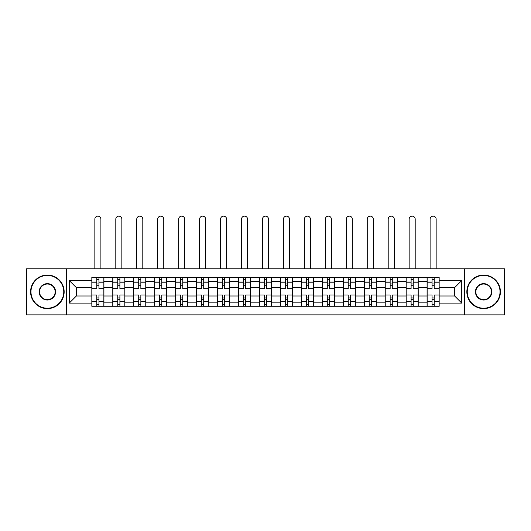 <?xml version="1.0" encoding="UTF-8"?>
<svg xmlns="http://www.w3.org/2000/svg" width="531" height="531" viewBox="0 0 531 531"><rect width="100%" height="100%" fill="white"/><g stroke="black" fill="none" stroke-linecap="round" stroke-linejoin="round"><path stroke-width="0.8" d="M464.426 314.863L504.45 314.863L504.45 268.792L26.55 268.792L26.55 314.863L464.426 314.863L464.426 268.792M112.784 306.268L112.784 281.483L103.917 281.483L103.917 306.268M103.917 281.483L103.917 277.388M112.784 281.483L112.784 277.388M124.871 277.388L124.871 306.268M133.732 306.268L133.732 277.388M145.826 277.388L145.826 306.268M154.687 306.268L154.687 277.388M166.774 277.388L166.774 306.268M175.642 306.268L175.642 277.388M187.728 277.388L187.728 306.268M196.596 306.268L196.596 277.388M208.683 277.388L208.683 306.268M217.551 306.268L217.551 277.388M229.638 277.388L229.638 306.268M238.505 306.268L238.505 277.388M250.592 277.388L250.592 306.268M259.453 306.268L259.453 277.388M271.547 277.388L271.547 306.268M280.408 306.268L280.408 277.388M292.495 277.388L292.495 306.268M301.362 306.268L301.362 277.388M313.449 277.388L313.449 306.268M322.317 306.268L322.317 277.388M334.404 277.388L334.404 306.268M343.272 306.268L343.272 277.388M355.358 277.388L355.358 306.268M364.226 306.268L364.226 277.388M376.313 277.388L376.313 306.268M385.174 306.268L385.174 277.388M397.268 277.388L397.268 306.268M406.129 306.268L406.129 277.388M418.216 277.388L418.216 306.268M427.083 306.268L427.083 277.388M427.083 295.993L418.216 295.993M406.129 295.993L397.268 295.993M385.174 295.993L376.313 295.993M364.226 295.993L355.358 295.993M343.272 295.993L334.404 295.993M322.317 295.993L313.449 295.993M301.362 295.993L292.495 295.993M280.408 295.993L271.547 295.993M259.453 295.993L250.592 295.993M238.505 295.993L229.638 295.993M217.551 295.993L208.683 295.993M196.596 295.993L187.728 295.993M175.642 295.993L166.774 295.993M154.687 295.993L145.826 295.993M133.732 295.993L124.871 295.993M112.784 295.993L103.917 295.993M427.083 287.663L418.216 287.663M406.129 287.663L397.268 287.663M385.174 287.663L376.313 287.663M364.226 287.663L355.358 287.663M343.272 287.663L334.404 287.663M322.317 287.663L313.449 287.663M301.362 287.663L292.495 287.663M280.408 287.663L271.547 287.663M259.453 287.663L250.592 287.663M238.505 287.663L229.638 287.663M217.551 287.663L208.683 287.663M196.596 287.663L187.728 287.663M175.642 287.663L166.774 287.663M154.687 287.663L145.826 287.663M133.732 287.663L124.871 287.663M112.784 287.663L103.917 287.663M76.384 295.993L91.83 295.993L91.83 287.663L76.384 287.663L76.384 295.993L69.262 303.108L69.262 280.541L91.83 280.541L91.83 287.663M439.17 287.663L439.17 295.993L454.616 295.993L454.616 287.663L439.17 287.663L439.17 277.388L91.83 277.388L91.83 280.541M439.17 280.541L461.738 280.541L461.738 303.108L439.17 303.108L439.17 295.993M91.83 295.993L91.83 306.268L439.17 306.268L439.17 303.108M91.83 303.108L69.262 303.108M66.574 314.863L66.574 268.792M98.945 304.25L96.795 304.25M96.795 279.399L98.945 279.399M119.9 304.25L117.749 304.25M117.749 279.399L119.9 279.399M140.854 304.25L138.704 304.25M138.704 279.399L140.854 279.399M161.809 304.25L159.658 304.25M159.658 279.399L161.809 279.399M182.764 304.25L180.613 304.25M180.613 279.399L182.764 279.399M203.712 304.25L201.568 304.25M201.568 279.399L203.712 279.399M224.666 304.25L222.516 304.25M222.516 279.399L224.666 279.399M245.621 304.25L243.47 304.25M243.47 279.399L245.621 279.399M266.575 304.25L264.425 304.25M264.425 279.399L266.575 279.399M287.53 304.25L285.379 304.25M285.379 279.399L287.53 279.399M308.484 304.25L306.334 304.25M306.334 279.399L308.484 279.399M329.432 304.25L327.288 304.25M327.288 279.399L329.432 279.399M350.387 304.25L348.236 304.25M348.236 279.399L350.387 279.399M371.342 304.25L369.191 304.25M369.191 279.399L371.342 279.399M392.296 304.25L390.146 304.25M390.146 279.399L392.296 279.399M413.251 304.25L411.1 304.25M411.1 279.399L413.251 279.399M434.205 304.25L432.055 304.25M432.055 279.399L434.205 279.399M69.262 280.541L76.384 287.663M454.616 295.993L461.738 303.108M454.616 287.663L461.738 280.541M103.85 306.268L103.85 288.672L98.945 288.672L98.945 277.388M96.795 277.388L96.795 288.672L91.896 288.672L91.896 277.388M100.897 268.792L100.897 219.164A3.02 3.02 0 0 0 97.87 216.137A3.02 3.02 0 0 0 94.85 219.164L94.85 268.792M103.85 288.672L103.85 277.388M91.896 306.268L91.896 294.984L96.795 294.984L96.795 306.268M98.945 306.268L98.945 294.984L103.85 294.984M96.795 285.718L98.945 285.718M91.896 294.984L91.896 288.672M98.945 297.937L96.795 297.937M98.945 304.522L96.795 304.522M96.795 299.683L98.945 299.683M98.945 283.966L96.795 283.966M96.795 279.133L98.945 279.133M124.805 306.268L124.805 288.672L119.9 288.672L119.9 277.388M117.749 277.388L117.749 288.672L112.851 288.672L112.851 277.388M121.851 268.792L121.851 219.164A3.02 3.02 0 0 0 118.825 216.137A3.02 3.02 0 0 0 115.804 219.164L115.804 268.792M124.805 288.672L124.805 277.388M112.851 306.268L112.851 294.984L117.749 294.984L117.749 306.268M119.9 306.268L119.9 294.984L124.805 294.984M117.749 285.718L119.9 285.718M112.851 294.984L112.851 288.672M119.9 297.937L117.749 297.937M119.9 304.522L117.749 304.522M117.749 299.683L119.9 299.683M119.9 283.966L117.749 283.966M117.749 279.133L119.9 279.133M145.759 306.268L145.759 288.672L140.854 288.672L140.854 277.388M138.704 277.388L138.704 288.672L133.805 288.672L133.805 277.388M142.799 268.792L142.799 219.164A3.02 3.02 0 0 0 139.779 216.137A3.02 3.02 0 0 0 136.759 219.164L136.759 268.792M145.759 288.672L145.759 277.388M133.805 306.268L133.805 294.984L138.704 294.984L138.704 306.268M140.854 306.268L140.854 294.984L145.759 294.984M138.704 285.718L140.854 285.718M133.805 294.984L133.805 288.672M140.854 297.937L138.704 297.937M140.854 304.522L138.704 304.522M138.704 299.683L140.854 299.683M140.854 283.966L138.704 283.966M138.704 279.133L140.854 279.133M166.707 306.268L166.707 288.672L161.809 288.672L161.809 277.388M159.658 277.388L159.658 288.672L154.753 288.672L154.753 277.388M163.754 268.792L163.754 219.164A3.02 3.02 0 0 0 160.734 216.137A3.02 3.02 0 0 0 157.714 219.164L157.714 268.792M166.707 288.672L166.707 277.388M154.753 306.268L154.753 294.984L159.658 294.984L159.658 306.268M161.809 306.268L161.809 294.984L166.707 294.984M159.658 285.718L161.809 285.718M154.753 294.984L154.753 288.672M161.809 297.937L159.658 297.937M161.809 304.522L159.658 304.522M159.658 299.683L161.809 299.683M161.809 283.966L159.658 283.966M159.658 279.133L161.809 279.133M187.662 306.268L187.662 288.672L182.764 288.672L182.764 277.388M180.613 277.388L180.613 288.672L175.708 288.672L175.708 277.388M184.708 268.792L184.708 219.164A3.02 3.02 0 0 0 181.688 216.137A3.02 3.02 0 0 0 178.662 219.164L178.662 268.792M187.662 288.672L187.662 277.388M175.708 306.268L175.708 294.984L180.613 294.984L180.613 306.268M182.764 306.268L182.764 294.984L187.662 294.984M180.613 285.718L182.764 285.718M175.708 294.984L175.708 288.672M182.764 297.937L180.613 297.937M182.764 304.522L180.613 304.522M180.613 299.683L182.764 299.683M182.764 283.966L180.613 283.966M180.613 279.133L182.764 279.133M208.617 306.268L208.617 288.672L203.712 288.672L203.712 277.388M201.568 277.388L201.568 288.672L196.662 288.672L196.662 277.388M205.663 268.792L205.663 219.164A3.02 3.02 0 0 0 202.643 216.137A3.02 3.02 0 0 0 199.616 219.164L199.616 268.792M208.617 288.672L208.617 277.388M196.662 306.268L196.662 294.984L201.568 294.984L201.568 306.268M203.712 306.268L203.712 294.984L208.617 294.984M201.568 285.718L203.712 285.718M196.662 294.984L196.662 288.672M203.712 297.937L201.568 297.937M203.712 304.522L201.568 304.522M201.568 299.683L203.712 299.683M203.712 283.966L201.568 283.966M201.568 279.133L203.712 279.133M47.372 308.212A16.388 16.388 0 0 0 63.753 291.824A16.388 16.388 0 0 0 47.372 275.436A16.388 16.388 0 0 0 30.984 291.824A16.388 16.388 0 0 0 47.372 308.212M47.372 275.038A16.793 16.793 0 0 1 64.158 291.824A16.793 16.793 0 0 1 47.372 308.617A16.793 16.793 0 0 1 30.579 291.824A16.793 16.793 0 0 1 47.372 275.038M47.372 300.022A8.191 8.191 0 0 1 39.175 291.824A8.191 8.191 0 0 1 47.372 283.634A8.191 8.191 0 0 1 55.563 291.824A8.191 8.191 0 0 1 47.372 300.022M47.372 284.039A7.792 7.792 0 0 0 39.579 291.824A7.792 7.792 0 0 0 47.372 299.617A7.792 7.792 0 0 0 55.158 291.824A7.792 7.792 0 0 0 47.372 284.039M483.628 308.212A16.388 16.388 0 0 0 500.016 291.824A16.388 16.388 0 0 0 483.628 275.436A16.388 16.388 0 0 0 467.247 291.824A16.388 16.388 0 0 0 483.628 308.212M483.628 275.038A16.793 16.793 0 0 1 500.421 291.824A16.793 16.793 0 0 1 483.628 308.617A16.793 16.793 0 0 1 466.842 291.824A16.793 16.793 0 0 1 483.628 275.038M483.628 300.022A8.191 8.191 0 0 1 475.437 291.824A8.191 8.191 0 0 1 483.628 283.634A8.191 8.191 0 0 1 491.825 291.824A8.191 8.191 0 0 1 483.628 300.022M483.628 284.039A7.792 7.792 0 0 0 475.842 291.824A7.792 7.792 0 0 0 483.628 299.617A7.792 7.792 0 0 0 491.421 291.824A7.792 7.792 0 0 0 483.628 284.039M229.571 306.268L229.571 288.672L224.666 288.672L224.666 277.388M222.516 277.388L222.516 288.672L217.617 288.672L217.617 277.388M226.618 268.792L226.618 219.164A3.02 3.02 0 0 0 223.591 216.137A3.02 3.02 0 0 0 220.571 219.164L220.571 268.792M229.571 288.672L229.571 277.388M217.617 306.268L217.617 294.984L222.516 294.984L222.516 306.268M224.666 306.268L224.666 294.984L229.571 294.984M222.516 285.718L224.666 285.718M217.617 294.984L217.617 288.672M224.666 297.937L222.516 297.937M224.666 304.522L222.516 304.522M222.516 299.683L224.666 299.683M224.666 283.966L222.516 283.966M222.516 279.133L224.666 279.133M250.526 306.268L250.526 288.672L245.621 288.672L245.621 277.388M243.47 277.388L243.47 288.672L238.572 288.672L238.572 277.388M247.565 268.792L247.565 219.164A3.02 3.02 0 0 0 244.545 216.137A3.02 3.02 0 0 0 241.525 219.164L241.525 268.792M250.526 288.672L250.526 277.388M238.572 306.268L238.572 294.984L243.47 294.984L243.47 306.268M245.621 306.268L245.621 294.984L250.526 294.984M243.47 285.718L245.621 285.718M238.572 294.984L238.572 288.672M245.621 297.937L243.47 297.937M245.621 304.522L243.47 304.522M243.47 299.683L245.621 299.683M245.621 283.966L243.47 283.966M243.47 279.133L245.621 279.133M271.48 306.268L271.48 288.672L266.575 288.672L266.575 277.388M264.425 277.388L264.425 288.672L259.52 288.672L259.52 277.388M268.52 268.792L268.52 219.164A3.02 3.02 0 0 0 265.5 216.137A3.02 3.02 0 0 0 262.48 219.164L262.48 268.792M271.48 288.672L271.48 277.388M259.52 306.268L259.52 294.984L264.425 294.984L264.425 306.268M266.575 306.268L266.575 294.984L271.48 294.984M264.425 285.718L266.575 285.718M259.52 294.984L259.52 288.672M266.575 297.937L264.425 297.937M266.575 304.522L264.425 304.522M264.425 299.683L266.575 299.683M266.575 283.966L264.425 283.966M264.425 279.133L266.575 279.133M292.428 306.268L292.428 288.672L287.53 288.672L287.53 277.388M285.379 277.388L285.379 288.672L280.474 288.672L280.474 277.388M289.475 268.792L289.475 219.164A3.02 3.02 0 0 0 286.455 216.137A3.02 3.02 0 0 0 283.435 219.164L283.435 268.792M292.428 288.672L292.428 277.388M280.474 306.268L280.474 294.984L285.379 294.984L285.379 306.268M287.53 306.268L287.53 294.984L292.428 294.984M285.379 285.718L287.53 285.718M280.474 294.984L280.474 288.672M287.53 297.937L285.379 297.937M287.53 304.522L285.379 304.522M285.379 299.683L287.53 299.683M287.53 283.966L285.379 283.966M285.379 279.133L287.53 279.133M313.383 306.268L313.383 288.672L308.484 288.672L308.484 277.388M306.334 277.388L306.334 288.672L301.429 288.672L301.429 277.388M310.429 268.792L310.429 219.164A3.02 3.02 0 0 0 307.409 216.137A3.02 3.02 0 0 0 304.382 219.164L304.382 268.792M313.383 288.672L313.383 277.388M301.429 306.268L301.429 294.984L306.334 294.984L306.334 306.268M308.484 306.268L308.484 294.984L313.383 294.984M306.334 285.718L308.484 285.718M301.429 294.984L301.429 288.672M308.484 297.937L306.334 297.937M308.484 304.522L306.334 304.522M306.334 299.683L308.484 299.683M308.484 283.966L306.334 283.966M306.334 279.133L308.484 279.133M334.338 306.268L334.338 288.672L329.432 288.672L329.432 277.388M327.288 277.388L327.288 288.672L322.383 288.672L322.383 277.388M331.384 268.792L331.384 219.164A3.02 3.02 0 0 0 328.357 216.137A3.02 3.02 0 0 0 325.337 219.164L325.337 268.792M334.338 288.672L334.338 277.388M322.383 306.268L322.383 294.984L327.288 294.984L327.288 306.268M329.432 306.268L329.432 294.984L334.338 294.984M327.288 285.718L329.432 285.718M322.383 294.984L322.383 288.672M329.432 297.937L327.288 297.937M329.432 304.522L327.288 304.522M327.288 299.683L329.432 299.683M329.432 283.966L327.288 283.966M327.288 279.133L329.432 279.133M355.292 306.268L355.292 288.672L350.387 288.672L350.387 277.388M348.236 277.388L348.236 288.672L343.338 288.672L343.338 277.388M352.338 268.792L352.338 219.164A3.02 3.02 0 0 0 349.312 216.137A3.02 3.02 0 0 0 346.292 219.164L346.292 268.792M355.292 288.672L355.292 277.388M343.338 306.268L343.338 294.984L348.236 294.984L348.236 306.268M350.387 306.268L350.387 294.984L355.292 294.984M348.236 285.718L350.387 285.718M343.338 294.984L343.338 288.672M350.387 297.937L348.236 297.937M350.387 304.522L348.236 304.522M348.236 299.683L350.387 299.683M350.387 283.966L348.236 283.966M348.236 279.133L350.387 279.133M376.247 306.268L376.247 288.672L371.342 288.672L371.342 277.388M369.191 277.388L369.191 288.672L364.293 288.672L364.293 277.388M373.286 268.792L373.286 219.164A3.02 3.02 0 0 0 370.266 216.137A3.02 3.02 0 0 0 367.246 219.164L367.246 268.792M376.247 288.672L376.247 277.388M364.293 306.268L364.293 294.984L369.191 294.984L369.191 306.268M371.342 306.268L371.342 294.984L376.247 294.984M369.191 285.718L371.342 285.718M364.293 294.984L364.293 288.672M371.342 297.937L369.191 297.937M371.342 304.522L369.191 304.522M369.191 299.683L371.342 299.683M371.342 283.966L369.191 283.966M369.191 279.133L371.342 279.133M397.195 306.268L397.195 288.672L392.296 288.672L392.296 277.388M390.146 277.388L390.146 288.672L385.24 288.672L385.24 277.388M394.241 268.792L394.241 219.164A3.02 3.02 0 0 0 391.221 216.137A3.02 3.02 0 0 0 388.201 219.164L388.201 268.792M397.195 288.672L397.195 277.388M385.24 306.268L385.24 294.984L390.146 294.984L390.146 306.268M392.296 306.268L392.296 294.984L397.195 294.984M390.146 285.718L392.296 285.718M385.24 294.984L385.24 288.672M392.296 297.937L390.146 297.937M392.296 304.522L390.146 304.522M390.146 299.683L392.296 299.683M392.296 283.966L390.146 283.966M390.146 279.133L392.296 279.133M418.149 306.268L418.149 288.672L413.251 288.672L413.251 277.388M411.1 277.388L411.1 288.672L406.195 288.672L406.195 277.388M415.196 268.792L415.196 219.164A3.02 3.02 0 0 0 412.175 216.137A3.02 3.02 0 0 0 409.149 219.164L409.149 268.792M418.149 288.672L418.149 277.388M406.195 306.268L406.195 294.984L411.1 294.984L411.1 306.268M413.251 306.268L413.251 294.984L418.149 294.984M411.1 285.718L413.251 285.718M406.195 294.984L406.195 288.672M413.251 297.937L411.1 297.937M413.251 304.522L411.1 304.522M411.1 299.683L413.251 299.683M413.251 283.966L411.1 283.966M411.1 279.133L413.251 279.133M439.104 306.268L439.104 288.672L434.205 288.672L434.205 277.388M432.055 277.388L432.055 288.672L427.15 288.672L427.15 277.388M436.15 268.792L436.15 219.164A3.02 3.02 0 0 0 433.13 216.137A3.02 3.02 0 0 0 430.103 219.164L430.103 268.792M439.104 288.672L439.104 277.388M427.15 306.268L427.15 294.984L432.055 294.984L432.055 306.268M434.205 306.268L434.205 294.984L439.104 294.984M432.055 285.718L434.205 285.718M427.15 294.984L427.15 288.672M434.205 297.937L432.055 297.937M434.205 304.522L432.055 304.522M432.055 299.683L434.205 299.683M434.205 283.966L432.055 283.966M432.055 279.133L434.205 279.133M406.129 281.483L397.268 281.483M385.174 281.483L376.313 281.483M364.226 281.483L355.358 281.483M343.272 281.483L334.404 281.483M322.317 281.483L313.449 281.483M301.362 281.483L292.495 281.483M280.408 281.483L271.547 281.483M259.453 281.483L250.592 281.483M238.505 281.483L229.638 281.483M217.551 281.483L208.683 281.483M196.596 281.483L187.728 281.483M175.642 281.483L166.774 281.483M154.687 281.483L145.826 281.483M133.732 281.483L124.871 281.483M427.083 281.483L418.216 281.483M406.129 302.166L397.268 302.166M385.174 302.166L376.313 302.166M364.226 302.166L355.358 302.166M343.272 302.166L334.404 302.166M322.317 302.166L313.449 302.166M301.362 302.166L292.495 302.166M280.408 302.166L271.547 302.166M259.453 302.166L250.592 302.166M238.505 302.166L229.638 302.166M217.551 302.166L208.683 302.166M196.596 302.166L187.728 302.166M175.642 302.166L166.774 302.166M154.687 302.166L145.826 302.166M133.732 302.166L124.871 302.166M112.784 302.166L103.917 302.166M427.083 302.166L418.216 302.166M103.85 282.021L98.945 282.021M96.795 282.021L91.896 282.021M96.795 282.2L91.896 282.2M96.795 301.455L91.896 301.455M96.795 301.635L91.896 301.635M103.85 301.635L98.945 301.635M103.85 282.2L98.945 282.2M103.85 301.455L98.945 301.455M124.805 282.021L119.9 282.021M117.749 282.021L112.851 282.021M117.749 282.2L112.851 282.2M117.749 301.455L112.851 301.455M117.749 301.635L112.851 301.635M124.805 301.635L119.9 301.635M124.805 282.2L119.9 282.2M124.805 301.455L119.9 301.455M145.759 282.021L140.854 282.021M138.704 282.021L133.805 282.021M138.704 282.2L133.805 282.2M138.704 301.455L133.805 301.455M138.704 301.635L133.805 301.635M145.759 301.635L140.854 301.635M145.759 282.2L140.854 282.2M145.759 301.455L140.854 301.455M166.707 282.021L161.809 282.021M159.658 282.021L154.753 282.021M159.658 282.2L154.753 282.2M159.658 301.455L154.753 301.455M159.658 301.635L154.753 301.635M166.707 301.635L161.809 301.635M166.707 282.2L161.809 282.2M166.707 301.455L161.809 301.455M187.662 282.021L182.764 282.021M180.613 282.021L175.708 282.021M180.613 282.2L175.708 282.2M180.613 301.455L175.708 301.455M180.613 301.635L175.708 301.635M187.662 301.635L182.764 301.635M187.662 282.2L182.764 282.2M187.662 301.455L182.764 301.455M208.617 282.021L203.712 282.021M201.568 282.021L196.662 282.021M201.568 282.2L196.662 282.2M201.568 301.455L196.662 301.455M201.568 301.635L196.662 301.635M208.617 301.635L203.712 301.635M208.617 282.2L203.712 282.2M208.617 301.455L203.712 301.455M229.571 282.021L224.666 282.021M222.516 282.021L217.617 282.021M222.516 282.2L217.617 282.2M222.516 301.455L217.617 301.455M222.516 301.635L217.617 301.635M229.571 301.635L224.666 301.635M229.571 282.2L224.666 282.2M229.571 301.455L224.666 301.455M250.526 282.021L245.621 282.021M243.47 282.021L238.572 282.021M243.47 282.2L238.572 282.2M243.47 301.455L238.572 301.455M243.47 301.635L238.572 301.635M250.526 301.635L245.621 301.635M250.526 282.2L245.621 282.2M250.526 301.455L245.621 301.455M271.48 282.021L266.575 282.021M264.425 282.021L259.52 282.021M264.425 282.2L259.52 282.2M264.425 301.455L259.52 301.455M264.425 301.635L259.52 301.635M271.48 301.635L266.575 301.635M271.48 282.2L266.575 282.2M271.48 301.455L266.575 301.455M292.428 282.021L287.53 282.021M285.379 282.021L280.474 282.021M285.379 282.2L280.474 282.2M285.379 301.455L280.474 301.455M285.379 301.635L280.474 301.635M292.428 301.635L287.53 301.635M292.428 282.2L287.53 282.2M292.428 301.455L287.53 301.455M313.383 282.021L308.484 282.021M306.334 282.021L301.429 282.021M306.334 282.2L301.429 282.2M306.334 301.455L301.429 301.455M306.334 301.635L301.429 301.635M313.383 301.635L308.484 301.635M313.383 282.2L308.484 282.2M313.383 301.455L308.484 301.455M334.338 282.021L329.432 282.021M327.288 282.021L322.383 282.021M327.288 282.2L322.383 282.2M327.288 301.455L322.383 301.455M327.288 301.635L322.383 301.635M334.338 301.635L329.432 301.635M334.338 282.2L329.432 282.2M334.338 301.455L329.432 301.455M355.292 282.021L350.387 282.021M348.236 282.021L343.338 282.021M348.236 282.2L343.338 282.2M348.236 301.455L343.338 301.455M348.236 301.635L343.338 301.635M355.292 301.635L350.387 301.635M355.292 282.2L350.387 282.2M355.292 301.455L350.387 301.455M376.247 282.021L371.342 282.021M369.191 282.021L364.293 282.021M369.191 282.2L364.293 282.2M369.191 301.455L364.293 301.455M369.191 301.635L364.293 301.635M376.247 301.635L371.342 301.635M376.247 282.2L371.342 282.2M376.247 301.455L371.342 301.455M397.195 282.021L392.296 282.021M390.146 282.021L385.24 282.021M390.146 282.2L385.24 282.2M390.146 301.455L385.24 301.455M390.146 301.635L385.24 301.635M397.195 301.635L392.296 301.635M397.195 282.2L392.296 282.2M397.195 301.455L392.296 301.455M418.149 282.021L413.251 282.021M411.1 282.021L406.195 282.021M411.1 282.2L406.195 282.2M411.1 301.455L406.195 301.455M411.1 301.635L406.195 301.635M418.149 301.635L413.251 301.635M418.149 282.2L413.251 282.2M418.149 301.455L413.251 301.455M439.104 282.021L434.205 282.021M432.055 282.021L427.15 282.021M432.055 282.2L427.15 282.2M432.055 301.455L427.15 301.455M432.055 301.635L427.15 301.635M439.104 301.635L434.205 301.635M439.104 282.2L434.205 282.2M439.104 301.455L434.205 301.455"/></g></svg>
